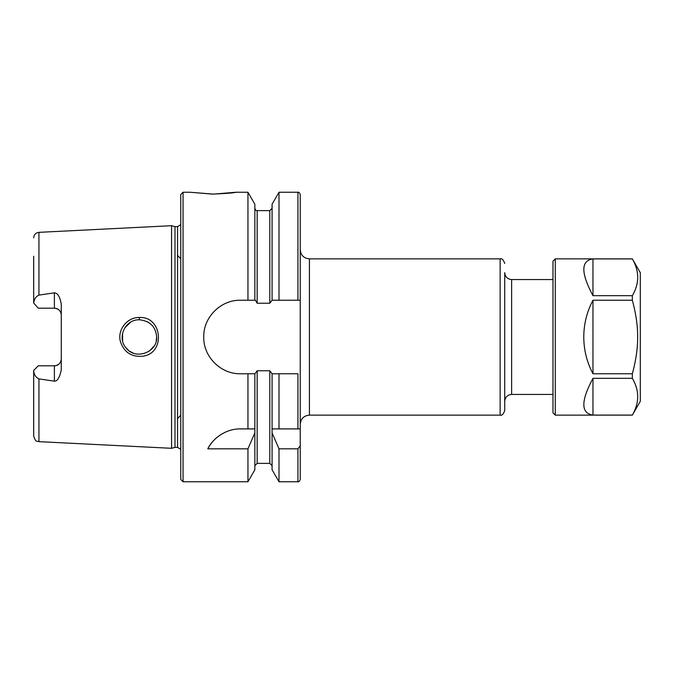 <?xml version="1.0" encoding="UTF-8"?>
<svg xmlns="http://www.w3.org/2000/svg" width="674" height="674" viewBox="0 0 674 674"><rect width="100%" height="100%" fill="white"/><g stroke="black" fill="none" stroke-linecap="round" stroke-linejoin="round"><path stroke-width="1.01" d="M552.983 394.442L511.625 394.442L511.625 279.558L552.983 279.558M500.142 415.125L309.425 415.125L309.425 258.875L500.142 258.875L500.142 415.125C501.886 415.791 503.411 414.266 504.733 410.525L504.733 272.667C505.146 276.854 507.438 279.146 511.625 279.558M254.856 300.233L254.856 204.205L247.948 192.242L247.948 300.233L255.387 300.233L257.156 303.233L269.794 303.233L272.085 300.233L272.085 204.205L278.994 192.242L278.994 300.233L300.233 300.233L300.233 194.542L300.233 479.458L300.233 428.908L272.085 428.908L272.085 469.795L278.994 481.758L297.942 481.758C298.801 482.053 299.568 481.287 300.233 479.458M33.7 370.405L38.292 365.813L54.383 365.813A6.892 6.892 0 0 0 61.275 358.922C60.93 363.042 58.63 365.342 54.383 365.813L54.383 381.164L38.94 378.898C35.891 377.457 34.147 374.811 33.7 370.97L33.7 370.405M38.292 308.187L33.7 303.03C34.189 299.104 35.933 296.459 38.94 295.102L54.383 292.836L54.383 308.187L38.292 308.187M38.94 295.102L38.94 232.345L171.567 225.697L171.567 448.303L38.94 441.655C37.314 440.552 36.118 443.441 33.7 436.154L33.7 417.779M54.383 381.164C57.391 381.358 59.683 377.575 61.275 369.815L61.275 304.185C59.952 296.771 57.652 292.988 54.383 292.836M139.257 317.505C127.133 317.142 117.158 329.999 120.402 341.499C124.008 352.224 131.388 357.127 142.534 356.234C165.804 353.757 162.493 316.039 139.257 317.505L139.375 319.771C150.016 320.967 155.77 326.713 156.646 337.008C157.834 352.089 135.373 360.733 126.013 347.86C116.813 337.556 125.086 319.358 139.375 319.771M150.26 323.621L147.513 321.801M130.697 322.121L124.8 327.842M122.542 333.411L122.617 340.926M125.6 347.321L128.49 350.345M129.762 351.28L133.258 353.1M149.561 350.91L153.942 346.242M156.242 340.623L156.629 337M214.206 194.07L235.9 192.242C234.535 192.848 226.877 193.463 212.925 194.078L189.942 192.242L212.066 194.078M300.233 445.843L297.942 448.833L278.994 448.833L272.085 432.851M254.856 428.908L254.856 432.851L247.948 448.833L207.811 448.833C211.695 440.181 224.316 428.664 240.492 428.908L254.856 428.908L254.856 373.767L240.492 373.767C220.794 374.213 203.287 356.706 203.733 337C203.287 317.294 220.794 299.787 240.492 300.233L247.948 300.233M217.365 437.097A36.767 36.767 0 0 0 207.811 448.833M254.856 432.851L254.856 469.795L247.948 481.758L183.05 481.758L180.758 479.458L180.758 194.542L183.05 192.242L183.05 481.758M247.948 448.833L247.948 481.758M297.942 428.908L297.942 373.767L272.085 373.767L272.085 428.908M278.994 373.767L278.994 428.908M272.085 373.767L269.794 370.767L257.156 370.767L254.856 373.767M278.994 448.833L278.994 481.758M272.085 300.233L278.994 300.233M247.948 373.767L247.948 428.908M54.383 308.187A6.892 6.892 0 0 1 61.275 315.078C60.921 310.95 58.63 308.658 54.383 308.187M33.7 256.221L33.7 303.03M33.7 370.97L33.7 436.154M171.567 225.697L174.996 226.616L174.996 447.384L171.567 448.303M174.996 226.616L177.54 226.616L177.54 447.384L174.996 447.384M555.283 415.125L552.983 412.825L552.983 261.175L555.283 258.875L632.338 258.875L640.3 272.667L640.3 401.333L632.338 415.125L555.283 415.125L555.283 258.875M552.983 278.404L552.983 395.596M592.968 415.074L632.338 415.074C639.483 402.825 639.483 390.566 632.338 378.316L592.968 378.316C580.803 401.106 580.803 413.356 592.968 415.074L592.968 378.316M592.968 373.767L592.968 300.233C586.902 311.742 583.836 323.992 583.777 337C583.836 350.008 586.902 362.258 592.968 373.767L632.338 373.767L632.338 378.316M592.968 300.233L632.338 300.233L632.338 295.684C639.483 283.434 639.483 271.175 632.338 258.926L592.968 258.926C580.803 260.644 580.803 272.894 592.968 295.684L632.338 295.684M632.338 373.767C635.97 360.337 637.739 348.079 637.646 337C637.739 325.921 635.97 313.663 632.338 300.233M592.968 295.684L592.968 258.926M38.94 378.898L38.94 441.655M254.856 208.325C255.53 210.153 256.297 210.92 257.156 210.625L257.156 303.233M257.156 370.767L257.156 463.375L254.856 465.675M278.994 192.242L297.942 192.242L297.942 300.233M297.942 448.833L297.942 481.758M257.156 210.625L269.794 210.625L269.794 303.233M269.794 370.767L269.794 463.375L272.085 465.675M54.383 365.813A6.892 6.892 0 0 0 61.275 358.922M500.142 258.875C501.886 258.209 503.411 259.734 504.733 263.475M511.625 394.442C507.438 394.854 505.146 397.146 504.733 401.333M309.425 415.125C303.848 415.664 300.781 418.731 300.233 424.317M309.425 258.875C303.848 258.336 300.781 255.269 300.233 249.683M177.54 255.353L180.758 258.875M177.54 418.647L180.758 415.125M297.942 192.242C298.801 191.947 299.568 192.713 300.233 194.542M257.156 463.375L269.794 463.375M269.794 210.625L272.085 208.325M183.05 192.242L189.942 192.242M235.9 192.242L247.948 192.242M38.94 232.345C35.739 232.791 33.986 234.628 33.7 237.846M177.54 447.384L180.758 449.28M177.54 226.616L180.758 224.72"/></g></svg>
